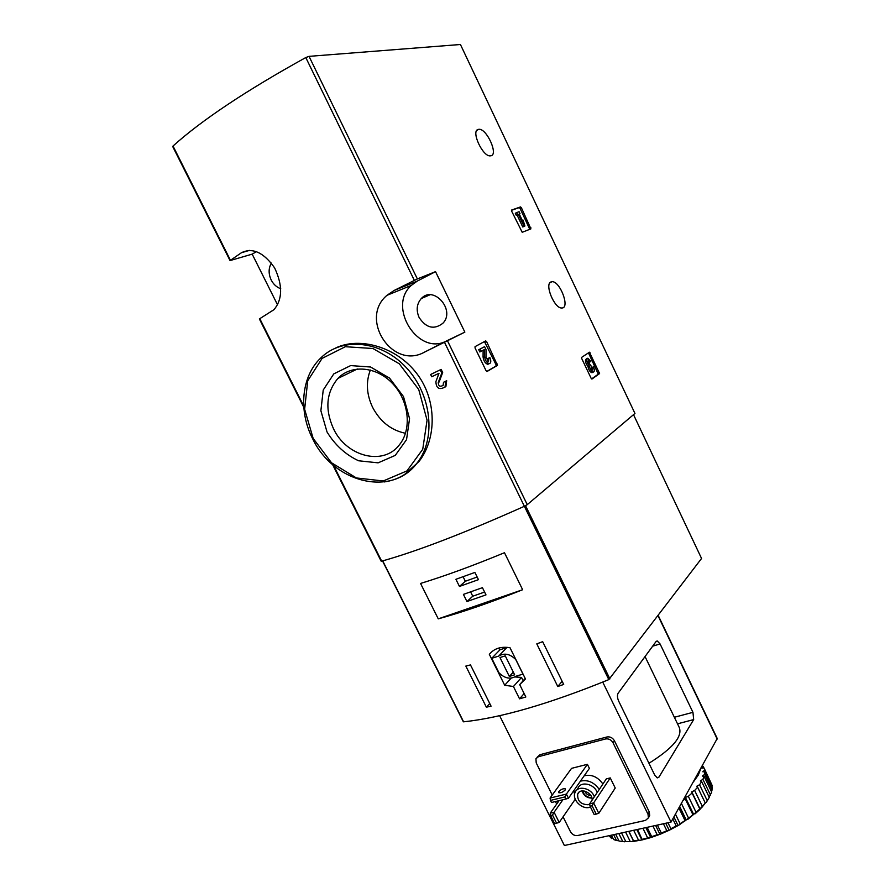 <?xml version="1.0" encoding="UTF-8"?>
<svg xmlns="http://www.w3.org/2000/svg" width="890" height="890" viewBox="0 0 890 890"><rect width="100%" height="100%" fill="white"/><g stroke="black" fill="none" stroke-linecap="round" stroke-linejoin="round"><path stroke-width="1.33" d="M259.379 318.943L274.02 309.631C282.597 299.285 282.798 285.39 274.643 267.935C263.696 252.404 252.638 247.331 241.457 252.716L230.043 260.581L252.182 254.139L277.546 304.836M441.151 369.395L430.604 374.501L431.717 376.759L438.981 373.288L435.911 381.588C436.133 388.296 439.171 390.132 445.011 387.083L445.89 386.583L446.68 380.709L443.52 382.288L443.098 385.426C439.983 387.05 438.37 386.071 438.258 382.489L441.796 373.01L442.675 372.521L441.151 369.395L430.604 374.501M438.258 382.489L439.137 381.999L442.675 372.521M404.794 474.326L418.968 461.532C436.656 438.937 437.235 399.977 416.687 373.411C396.395 346.733 359.571 336.631 335.886 347.879M381.131 561.145L381.688 561.156C416.865 551.366 464.435 533.077 524.377 506.288L527.247 504.652L634.959 413.438L460.43 44.5L309.03 56.359L417.377 278.937L394.103 290.474L387.028 295.291C358.87 318.464 392.201 370.129 424.319 352.229L464.858 332.126L435.533 271.65L417.377 278.937M172.738 146.605L173.016 146.027C201.674 120.195 245.929 90.702 305.793 57.55L309.03 56.359M497.477 365.367L486.685 341.727L485.651 340.915L475.049 346.633L475.06 348.023L486.04 370.674L487.086 371.475L497.477 365.367L496.03 366.035L496.008 364.655L484.438 341.56M521.395 207.748L520.505 206.914L511.628 210.04L511.661 211.186L522.207 232.29L530.918 228.864L521.395 207.748L520.094 208.427L519.204 207.604L511.461 210.329M599.593 373.578L589.447 352.206L581.671 357.357L581.748 358.581L591.149 378.339L591.972 379.029L599.593 373.578L598.269 374.156L588.468 352.852M550.888 281.974C544.324 284.366 554.559 308.774 561.79 307.984C570.368 308.485 560.11 280.917 552.034 281.696L550.888 281.974M478.408 129.373C470.387 130.285 482.847 157.408 490.535 155.828C499.056 155.539 486.585 127.737 478.642 129.339L478.408 129.373M446.68 380.709L443.52 382.288M445.801 381.209L445.011 387.083M440.261 369.884L441.796 373.01M327.031 431.973L320.878 410.735L323.226 390.043L333.783 373.889L350.66 365.59L370.607 367.014L389.531 378.083L403.493 396.573L409.556 418.634L406.541 439.649L395.26 455.38L378.128 462.845L358.603 460.775C345.609 454.701 335.085 445.1 327.031 431.973M333.505 428.757C324.772 409.211 326.23 392.434 337.9 378.439C351.35 364.177 376.748 366.368 392.868 383.846C409.155 401.134 411.981 429.38 399.421 444.778C383.423 466.238 346.499 456.692 333.505 428.757M405.495 433.285C391.177 430.315 380.219 421.682 372.621 407.375C366.535 394.493 365.779 382.044 370.362 370.006M435.533 271.65L417.21 281.129L411.269 285.423C387.017 306.894 418.3 356.289 446.368 341.015L464.858 332.126M419.112 317.496C415.986 310.176 416.709 303.857 421.304 298.528C433.63 284.822 455.847 310.332 442.842 323.293C434.053 329.99 426.143 328.054 419.112 317.496M280.739 288.727C276.668 287.281 273.486 284.377 271.194 279.994C268.38 273.831 268.446 268.19 271.394 263.073M256.498 251.636L252.182 254.139M591.572 378.94L598.269 374.156M591.839 369.762L591.349 367.893L593.419 366.791L592.684 367.314L592.584 370.162L591.605 369.506L591.149 366.024L587.979 361.863L588.468 360.194L590.092 361.863L588.768 362.453L587.89 361.173M587.111 358.514L586.466 358.803C584.741 360.239 585.253 362.842 588.001 366.58C588.691 369.984 589.992 372.02 591.917 372.721L592.606 372.421M593.419 366.791C594.676 369.94 594.62 371.72 593.241 372.142C591.327 371.442 590.026 369.395 589.336 366.001L588.001 366.58M589.336 366.001C586.577 362.252 586.065 359.66 587.789 358.214L590.838 361.351L590.092 361.863M592.684 367.314L591.349 367.893M529.761 229.309L520.094 208.427M523.064 220.097L523.598 223.19L519.215 213.956L520.005 213.667L519.081 211.72L516.623 212.599L517.557 214.557L518.347 214.268L524.077 226.316L522.764 226.983L524.922 225.982L523.064 220.097L522.308 220.486M524.077 226.316L524.922 225.982M518.347 214.268L517.046 214.957L522.764 226.983M516.623 212.599L515.31 213.277L516.245 215.246M520.005 213.667L519.259 214.067M486.763 371.475L496.03 366.035M483.125 350.237L483.07 356.935C483.604 360.928 485.184 363.398 487.809 364.31L488.866 363.821M487.887 361.151L487.397 358.803L489.856 357.558L488.844 358.136L488.521 361.385L485.996 357.446L486.04 349.67L484.583 346.666L480.177 349.069L481.234 351.272L484.561 349.436L484.527 356.256L483.07 356.935M481.234 351.272L479.788 351.951L478.731 349.748L480.177 349.069M484.583 346.666L478.731 349.748M488.844 358.136L487.397 358.803M489.856 357.558C491.28 361.14 491.08 363.165 489.255 363.643C486.641 362.72 485.061 360.261 484.527 356.256M513.43 686.502L519.549 698.828L525.834 696.981L519.704 684.61L525.467 678.97L510.003 647.731C500.992 646.274 494.106 648.476 489.333 654.328L504.697 685.256L513.43 686.502L521.518 677.423L523.153 680.716M463.445 721.512L463.601 721.823C500.97 717.885 549.375 703.823 608.805 679.615L701.554 558.464L633.513 414.662M491.069 706.171L486.374 707.194L465.826 666.076L470.476 664.919L491.069 706.171M542.678 641.679L563.693 684.421L557.785 686.535L536.792 643.87L542.678 641.679M438.258 618.861C462.344 612.264 490.479 602.552 522.641 589.725L438.258 618.861L420.547 583.44C444.399 576.186 472.368 565.951 504.474 552.723L522.641 589.725M519.549 698.828L524.132 693.544M519.704 684.61L525.189 678.425M489.333 654.328L492.203 651.369M504.697 685.256L511.16 678.113M498.756 648.065L499.724 650.034M514.887 676.945L521.518 677.423M507.189 647.33L499.913 649.845L491.77 658.3L498.945 672.74C504.641 678.425 510.315 679.593 515.944 676.244L522.964 674.108L515.755 659.546C509.97 653.816 504.274 652.681 498.667 656.108L491.77 658.3M506.744 647.653L498.667 656.108M499.969 657.532L509.347 676.444L514.654 674.82L505.253 655.852L499.969 657.532M513.308 672.095L509.347 676.444M489.723 703.478L486.374 707.194M562.135 681.273L557.785 686.535M455.903 579.29L459.463 586.443L478.464 579.657L474.882 572.426L455.903 579.29M463.412 594.386L466.95 601.529L485.996 594.887L482.436 587.678L463.412 594.386M470.588 591.85L472.757 596.211L466.95 601.529M472.757 596.211L484.605 592.061M463.067 576.698L465.337 581.259L459.463 586.443M465.337 581.259L477.162 577.009M592.084 805.784L593.641 802.902L598.781 813.327L594.197 814.595L590.07 806.251L592.084 805.784L596.211 814.127M589.614 803.859L593.641 802.902L610.251 777.916L606.324 778.884L589.614 803.859L590.07 806.251M598.781 813.327L615.224 788.039L610.251 777.916M552.523 815.073L554.103 812.236L559.187 822.46L554.659 823.706L550.576 815.529L552.523 815.073L556.606 823.261M559.087 800.666L550.22 813.16L550.576 815.529M550.22 813.16L554.103 812.236L562.914 799.743M559.187 822.46L575.24 799.231M693.677 719.587L658.967 777.115L657.343 777.882L654.684 775.023L618.661 701.086C617.26 697.793 617.082 695.179 618.127 693.232L656.108 641.479L657.276 640.978L660.08 643.948L692.954 712.334L693.677 719.587L677.524 723.826M648.955 763.264C673.296 748.056 683.298 735.874 678.925 726.741L645.039 656.553M499.613 715.671L564.382 845.5L671.027 822.093L602.741 682.107M671.027 822.093L717.24 738.5L658.2 615.424M648.532 817.387L649.7 815.674L649.311 812.036L614.445 740.78C612.62 737.754 610.128 736.486 606.98 736.965L539.93 754.72L536.981 757.39M563.07 816.842L570.468 831.705C572.214 834.598 574.595 835.877 577.588 835.543L645.484 820.413L648.41 817.877L648.02 814.239L613.043 742.805C611.219 739.768 608.727 738.489 605.567 738.967L538.383 756.711L535.936 758.736L536.214 762.886L552.234 795.07M555.449 801.545L556.695 804.037M584.196 775.78C591.572 774.133 597.802 776.881 602.897 784.001M568.465 798.263L566.385 794.08L550.087 798.041L571.547 768.359L587.4 764.321L589.391 768.359L568.465 798.263L565.84 799.042L564.794 796.951L566.385 794.08L587.4 764.321M573.46 791.121L574.072 792.356M550.087 798.041L550.443 800.422L564.794 796.951M565.206 789.964C562.769 792.278 560.578 793.168 558.62 792.645L558.82 791.533C561.256 789.23 563.448 788.34 565.395 788.874L565.206 789.964M550.443 800.422L551.477 802.502L565.84 799.042M590.471 807.052L589.391 807.386C581.715 809.589 571.847 799.465 574.996 792.634C577.465 785.002 591.45 787.95 594.342 796.795M589.669 804.104L588.079 804.727C580.736 804.46 577.276 800.922 577.699 794.125C579.946 787.183 593.152 792.701 592.084 800.166M576.798 790.031L577.944 788.384C580.413 780.786 594.342 783.712 597.212 792.512M574.551 794.358L573.905 790.476M580.447 781.131C587.856 779.495 594.131 782.265 599.259 789.441M591.939 798.096C587.022 798.085 583.751 795.693 582.093 790.921M591.794 797.585C587.2 797.596 584.14 795.36 582.616 790.876M590.927 795.638C588.001 795.337 585.92 793.813 584.663 791.077M709.174 797.151L711.666 792.122L704.101 776.447L702.911 779.34L700.352 780.931L701.665 781.62L709.285 797.395L706.371 802.213L707.205 800.588L699.551 784.769L701.665 781.62M710.509 795.07L702.911 779.34M712.178 790.02L704.646 774.389L704.891 771.83L712.401 787.394L711.51 791.8M712.2 785.581L704.035 767.914L712.2 785.581M703.879 767.925L702.455 765.589M610.173 835.454L611.719 838.58L608.982 835.71M613.655 834.687L616.525 840.505L613.599 839.526L611.452 835.165M619.028 841.028L624.569 841.773L619.028 841.028L615.669 834.241M622.722 841.428L618.828 833.552M625.759 841.517L631.956 841.562L625.759 841.517L621.543 832.951M630.131 841.317L625.581 832.072M631.956 841.562L633.402 840.794L633.769 841.361L628.907 831.338M633.635 840.939L638.531 840.138L633.691 830.292M633.769 841.361L642.269 839.882L637.529 829.447M642.38 839.315L647.653 837.935L642.914 828.267M642.269 839.882L651.38 837.39L651.714 836.678L647.141 827.333M651.714 836.678L657.187 834.753L652.937 826.065M651.38 837.39L660.803 833.986L661.337 833.107L657.41 825.086M661.337 833.107L666.821 830.704L663.428 823.762M660.803 833.986L670.203 829.758L670.893 828.735L667.978 822.76M670.893 828.735L676.211 825.92L672.796 818.922M670.203 829.758L679.259 824.874L680.082 823.684L675.443 814.161M680.082 823.684L685.033 820.58L678.892 807.953M679.259 824.874L688.571 818.155L681.406 803.425M688.571 818.155L692.987 814.851L685.222 798.853L683.031 800.51M687.659 819.49L696.069 812.325L688.326 796.35L692.097 793.012L699.818 808.943L702.344 806.407L694.645 790.498L697.627 787.205L705.303 803.058L701.42 807.986M696.069 812.325L699.818 808.943M702.344 806.407L705.303 803.058M707.205 800.588L709.285 797.395M616.525 840.505L618.895 840.772M638.531 840.138L640.288 840.305M647.653 837.935L649.288 838.035M657.187 834.753L658.667 834.831M666.821 830.704L668.09 830.782M676.211 825.92L677.257 826.031M685.033 820.58L685.834 820.747M695.123 813.794L700.107 809.299M705.203 802.858L706.404 802.113M624.569 841.773L625.659 841.295M693.299 782.054L698.35 775.012L700.719 768.715M688.326 796.35L685.4 797.407L685.222 798.853M694.645 790.498L691.752 791.777L692.097 793.012M699.551 784.769L696.781 786.226L697.627 787.205M704.646 774.389L702.366 776.058L704.101 776.447M704.724 770.061L702.789 771.752L704.891 771.83M703.178 766.468L701.654 768.137L704.035 767.914M699.918 808.643L691.752 791.777M693.622 814.328L685.4 797.407M686.19 819.879L679.682 806.518M677.869 825.108L673.886 816.942M668.946 829.825L665.742 823.261M659.724 833.874L655.619 825.475M650.523 837.123L645.862 827.622M641.645 839.448L636.806 829.602M633.402 840.794L628.763 831.371M259.769 318.609L303.713 406.029M333.561 465.403L381.688 561.156M444.555 342.428L608.805 679.615M305.793 57.55L414.328 280.35M173.016 146.027L230.421 260.214M447.559 340.948L527.247 504.652M418.968 461.532L417.488 462.511C392.101 497.788 333.194 482.747 312.613 438.637C298.384 411.113 301.254 376.581 320.634 358.103C341.816 336.743 381.053 340.347 406.207 367.526C431.594 394.437 436.3 438.192 417.488 462.511C408.877 473.547 397.774 480.022 384.157 481.946M313.158 438.403L304.636 409.289L307.718 380.798L322.102 358.392L345.331 346.711L372.966 348.513L399.31 363.799L418.734 389.52L427.067 420.191L422.739 449.283L406.964 470.899L383.245 480.967L356.412 477.963L331.536 462.789L313.158 438.403M394.103 290.474L417.21 281.129M424.319 352.229L446.368 341.015M241.457 252.716L249.411 250.39M599.504 372.376L598.18 372.943M590.27 352.907L588.946 353.497M530.874 227.718L529.572 228.385M520.505 206.914L519.204 207.604M497.443 363.999L496.008 364.655M486.685 341.727L485.25 342.405M382.711 560.867L463.601 721.823M525.556 505.709L609.895 678.892M656.776 777.638L658.967 777.115M652.659 646.173L660.08 643.948M674.353 717.273L692.954 712.334M717.207 739.078L658.01 615.68M613.043 742.805L614.445 740.78M648.02 814.239L649.311 812.036M605.567 738.967L606.98 736.965M538.383 756.711L539.93 754.72M259.357 318.909L303.79 407.297M332.582 464.558L381.165 561.212M172.693 146.505L230.043 260.581M337.9 378.439L357.346 368.983M387.039 295.291L411.269 285.423M421.304 298.528L429.892 294.824M476.862 130.352L478.642 129.339M550.009 282.675L552.034 281.696M593.241 372.142L591.917 372.721M520.561 206.903L519.259 207.593M485.795 340.881L485.15 341.182M489.255 363.643L487.809 364.31M382.522 560.923L463.356 721.779M656.286 641.278L657.276 640.978M648.41 817.877L649.7 815.674M577.699 794.125L578.99 792.256"/></g></svg>
